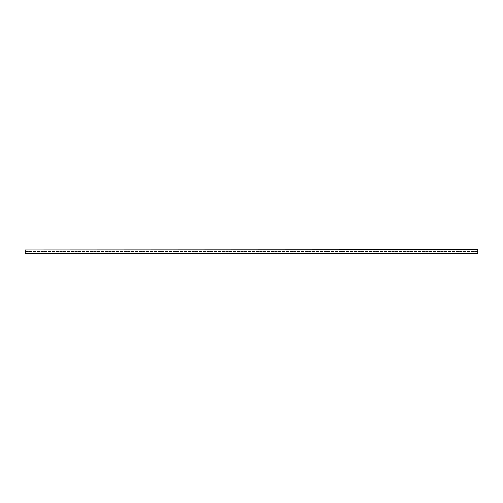 <?xml version="1.0" encoding="UTF-8"?>
<svg xmlns="http://www.w3.org/2000/svg" width="503" height="503" viewBox="0 0 503 503"><rect width="100%" height="100%" fill="white"/><g stroke="black" fill="none" stroke-linecap="round" stroke-linejoin="round"><path stroke-width="0.75" d="M25.15 250.029L477.85 249.802L477.85 253.198L25.15 253.198L25.15 250.029L477.85 250.029M477.096 251.84L477.096 251.16L474.832 251.16L474.832 251.84L477.096 251.84L477.096 251.16L474.832 251.16L474.832 251.84L477.096 251.84M473.323 251.84L473.323 251.16L471.06 251.16L471.06 251.84L473.323 251.84L473.323 251.16L471.06 251.16L471.06 251.84L473.323 251.84M469.55 251.84L469.55 251.16L467.287 251.16L467.287 251.84L469.55 251.84L469.55 251.16L467.287 251.16L467.287 251.84L469.55 251.84M465.778 251.84L465.778 251.16L463.515 251.16L463.515 251.84L465.778 251.84L465.778 251.16L463.515 251.16L463.515 251.84L465.778 251.84M462.005 251.84L462.005 251.16L459.742 251.16L459.742 251.84L462.005 251.84L462.005 251.16L459.742 251.16L459.742 251.84L462.005 251.84M458.233 251.84L458.233 251.16L455.97 251.16L455.97 251.84L458.233 251.84L458.233 251.16L455.97 251.16L455.97 251.84L458.233 251.84M454.46 251.84L454.46 251.16L452.197 251.16L452.197 251.84L454.46 251.84L454.46 251.16L452.197 251.16L452.197 251.84L454.46 251.84M450.688 251.84L450.688 251.16L448.425 251.16L448.425 251.84L450.688 251.84L450.688 251.16L448.425 251.16L448.425 251.84L450.688 251.84M446.916 251.84L446.916 251.16L444.652 251.16L444.652 251.84L446.916 251.84L446.916 251.16L444.652 251.16L444.652 251.84L446.916 251.84M443.143 251.84L443.143 251.16L440.88 251.16L440.88 251.84L443.143 251.84L443.143 251.16L440.88 251.16L440.88 251.84L443.143 251.84M439.37 251.84L439.37 251.16L437.107 251.16L437.107 251.84L439.37 251.84L439.37 251.16L437.107 251.16L437.107 251.84L439.37 251.84M435.598 251.84L435.598 251.16L433.335 251.16L433.335 251.84L435.598 251.84L435.598 251.16L433.335 251.16L433.335 251.84L435.598 251.84M431.825 251.84L431.825 251.16L429.562 251.16L429.562 251.84L431.825 251.84L431.825 251.16L429.562 251.16L429.562 251.84L431.825 251.84M428.053 251.84L428.053 251.16L425.79 251.16L425.79 251.84L428.053 251.84L428.053 251.16L425.79 251.16L425.79 251.84L428.053 251.84M424.281 251.84L424.281 251.16L422.017 251.16L422.017 251.84L424.281 251.84L424.281 251.16L422.017 251.16L422.017 251.84L424.281 251.84M420.508 251.84L420.508 251.16L418.245 251.16L418.245 251.84L420.508 251.84L420.508 251.16L418.245 251.16L418.245 251.84L420.508 251.84M416.736 251.84L416.736 251.16L414.472 251.16L414.472 251.84L416.736 251.84L416.736 251.16L414.472 251.16L414.472 251.84L416.736 251.84M412.963 251.84L412.963 251.16L410.7 251.16L410.7 251.84L412.963 251.84L412.963 251.16L410.7 251.16L410.7 251.84L412.963 251.84M409.19 251.84L409.19 251.16L406.927 251.16L406.927 251.84L409.19 251.84L409.19 251.16L406.927 251.16L406.927 251.84L409.19 251.84M405.418 251.84L405.418 251.16L403.155 251.16L403.155 251.84L405.418 251.84L405.418 251.16L403.155 251.16L403.155 251.84L405.418 251.84M401.645 251.84L401.645 251.16L399.382 251.16L399.382 251.84L401.645 251.84L401.645 251.16L399.382 251.16L399.382 251.84L401.645 251.84M397.873 251.84L397.873 251.16L395.61 251.16L395.61 251.84L397.873 251.84L397.873 251.16L395.61 251.16L395.61 251.84L397.873 251.84M394.101 251.84L394.101 251.16L391.837 251.16L391.837 251.84L394.101 251.84L394.101 251.16L391.837 251.16L391.837 251.84L394.101 251.84M390.328 251.84L390.328 251.16L388.065 251.16L388.065 251.84L390.328 251.84L390.328 251.16L388.065 251.16L388.065 251.84L390.328 251.84M386.555 251.84L386.555 251.16L384.292 251.16L384.292 251.84L386.555 251.84L386.555 251.16L384.292 251.16L384.292 251.84L386.555 251.84M382.783 251.84L382.783 251.16L380.52 251.16L380.52 251.84L382.783 251.84L382.783 251.16L380.52 251.16L380.52 251.84L382.783 251.84M379.01 251.84L379.01 251.16L376.747 251.16L376.747 251.84L379.01 251.84L379.01 251.16L376.747 251.16L376.747 251.84L379.01 251.84M375.238 251.84L375.238 251.16L372.975 251.16L372.975 251.84L375.238 251.84L375.238 251.16L372.975 251.16L372.975 251.84L375.238 251.84M371.465 251.84L371.465 251.16L369.202 251.16L369.202 251.84L371.465 251.84L371.465 251.16L369.202 251.16L369.202 251.84L371.465 251.84M367.693 251.84L367.693 251.16L365.43 251.16L365.43 251.84L367.693 251.84L367.693 251.16L365.43 251.16L365.43 251.84L367.693 251.84M363.921 251.84L363.921 251.16L361.657 251.16L361.657 251.84L363.921 251.84L363.921 251.16L361.657 251.16L361.657 251.84L363.921 251.84M360.148 251.84L360.148 251.16L357.885 251.16L357.885 251.84L360.148 251.84L360.148 251.16L357.885 251.16L357.885 251.84L360.148 251.84M356.375 251.84L356.375 251.16L354.112 251.16L354.112 251.84L356.375 251.84L356.375 251.16L354.112 251.16L354.112 251.84L356.375 251.84M352.603 251.84L352.603 251.16L350.34 251.16L350.34 251.84L352.603 251.84L352.603 251.16L350.34 251.16L350.34 251.84L352.603 251.84M348.83 251.84L348.83 251.16L346.567 251.16L346.567 251.84L348.83 251.84L348.83 251.16L346.567 251.16L346.567 251.84L348.83 251.84M345.058 251.84L345.058 251.16L342.795 251.16L342.795 251.84L345.058 251.84L345.058 251.16L342.795 251.16L342.795 251.84L345.058 251.84M341.286 251.84L341.286 251.16L339.022 251.16L339.022 251.84L341.286 251.84L341.286 251.16L339.022 251.16L339.022 251.84L341.286 251.84M337.513 251.84L337.513 251.16L335.25 251.16L335.25 251.84L337.513 251.84L337.513 251.16L335.25 251.16L335.25 251.84L337.513 251.84M333.74 251.84L333.74 251.16L331.477 251.16L331.477 251.84L333.74 251.84L333.74 251.16L331.477 251.16L331.477 251.84L333.74 251.84M329.968 251.84L329.968 251.16L327.705 251.16L327.705 251.84L329.968 251.84L329.968 251.16L327.705 251.16L327.705 251.84L329.968 251.84M326.195 251.84L326.195 251.16L323.932 251.16L323.932 251.84L326.195 251.84L326.195 251.16L323.932 251.16L323.932 251.84L326.195 251.84M322.423 251.84L322.423 251.16L320.16 251.16L320.16 251.84L322.423 251.84L322.423 251.16L320.16 251.16L320.16 251.84L322.423 251.84M318.651 251.84L318.651 251.16L316.387 251.16L316.387 251.84L318.651 251.84L318.651 251.16L316.387 251.16L316.387 251.84L318.651 251.84M314.878 251.84L314.878 251.16L312.615 251.16L312.615 251.84L314.878 251.84L314.878 251.16L312.615 251.16L312.615 251.84L314.878 251.84M311.106 251.84L311.106 251.16L308.842 251.16L308.842 251.84L311.106 251.84L311.106 251.16L308.842 251.16L308.842 251.84L311.106 251.84M307.333 251.84L307.333 251.16L305.07 251.16L305.07 251.84L307.333 251.84L307.333 251.16L305.07 251.16L305.07 251.84L307.333 251.84M303.561 251.84L303.561 251.16L301.297 251.16L301.297 251.84L303.561 251.84L303.561 251.16L301.297 251.16L301.297 251.84L303.561 251.84M299.788 251.84L299.788 251.16L297.524 251.16L297.524 251.84L299.788 251.84L299.788 251.16L297.524 251.16L297.524 251.84L299.788 251.84M296.016 251.84L296.016 251.16L293.752 251.16L293.752 251.84L296.016 251.84L296.016 251.16L293.752 251.16L293.752 251.84L296.016 251.84M292.243 251.84L292.243 251.16L289.98 251.16L289.98 251.84L292.243 251.84L292.243 251.16L289.98 251.16L289.98 251.84L292.243 251.84M288.471 251.84L288.471 251.16L286.207 251.16L286.207 251.84L288.471 251.84L288.471 251.16L286.207 251.16L286.207 251.84L288.471 251.84M284.698 251.84L284.698 251.16L282.435 251.16L282.435 251.84L284.698 251.84L284.698 251.16L282.435 251.16L282.435 251.84L284.698 251.84M280.925 251.84L280.925 251.16L278.662 251.16L278.662 251.84L280.925 251.84L280.925 251.16L278.662 251.16L278.662 251.84L280.925 251.84M277.153 251.84L277.153 251.16L274.889 251.16L274.889 251.84L277.153 251.84L277.153 251.16L274.889 251.16L274.889 251.84L277.153 251.84M273.381 251.84L273.381 251.16L271.117 251.16L271.117 251.84L273.381 251.84L273.381 251.16L271.117 251.16L271.117 251.84L273.381 251.84M269.608 251.84L269.608 251.16L267.344 251.16L267.344 251.84L269.608 251.84L269.608 251.16L267.344 251.16L267.344 251.84L269.608 251.84M265.836 251.84L265.836 251.16L263.572 251.16L263.572 251.84L265.836 251.84L265.836 251.16L263.572 251.16L263.572 251.84L265.836 251.84M262.063 251.84L262.063 251.16L259.8 251.16L259.8 251.84L262.063 251.84L262.063 251.16L259.8 251.16L259.8 251.84L262.063 251.84M258.291 251.84L258.291 251.16L256.027 251.16L256.027 251.84L258.291 251.84L258.291 251.16L256.027 251.16L256.027 251.84L258.291 251.84M254.518 251.84L254.518 251.16L252.255 251.16L252.255 251.84L254.518 251.84L254.518 251.16L252.255 251.16L252.255 251.84L254.518 251.84M250.746 251.84L250.746 251.16L248.482 251.16L248.482 251.84L250.746 251.84L250.746 251.16L248.482 251.16L248.482 251.84L250.746 251.84M246.973 251.84L246.973 251.16L244.709 251.16L244.709 251.84L246.973 251.84L246.973 251.16L244.709 251.16L244.709 251.84L246.973 251.84M243.201 251.84L243.201 251.16L240.937 251.16L240.937 251.84L243.201 251.84L243.201 251.16L240.937 251.16L240.937 251.84L243.201 251.84M239.428 251.84L239.428 251.16L237.165 251.16L237.165 251.84L239.428 251.84L239.428 251.16L237.165 251.16L237.165 251.84L239.428 251.84M235.656 251.84L235.656 251.16L233.392 251.16L233.392 251.84L235.656 251.84L235.656 251.16L233.392 251.16L233.392 251.84L235.656 251.84M231.883 251.84L231.883 251.16L229.62 251.16L229.62 251.84L231.883 251.84L231.883 251.16L229.62 251.16L229.62 251.84L231.883 251.84M228.111 251.84L228.111 251.16L225.847 251.16L225.847 251.84L228.111 251.84L228.111 251.16L225.847 251.16L225.847 251.84L228.111 251.84M224.338 251.84L224.338 251.16L222.075 251.16L222.075 251.84L224.338 251.84L224.338 251.16L222.075 251.16L222.075 251.84L224.338 251.84M220.566 251.84L220.566 251.16L218.302 251.16L218.302 251.84L220.566 251.84L220.566 251.16L218.302 251.16L218.302 251.84L220.566 251.84M216.793 251.84L216.793 251.16L214.53 251.16L214.53 251.84L216.793 251.84L216.793 251.16L214.53 251.16L214.53 251.84L216.793 251.84M213.021 251.84L213.021 251.16L210.757 251.16L210.757 251.84L213.021 251.84L213.021 251.16L210.757 251.16L210.757 251.84L213.021 251.84M209.248 251.84L209.248 251.16L206.984 251.16L206.984 251.84L209.248 251.84L209.248 251.16L206.984 251.16L206.984 251.84L209.248 251.84M205.476 251.84L205.476 251.16L203.212 251.16L203.212 251.84L205.476 251.84L205.476 251.16L203.212 251.16L203.212 251.84L205.476 251.84M201.703 251.84L201.703 251.16L199.44 251.16L199.44 251.84L201.703 251.84L201.703 251.16L199.44 251.16L199.44 251.84L201.703 251.84M197.931 251.84L197.931 251.16L195.667 251.16L195.667 251.84L197.931 251.84L197.931 251.16L195.667 251.16L195.667 251.84L197.931 251.84M194.158 251.84L194.158 251.16L191.894 251.16L191.894 251.84L194.158 251.84L194.158 251.16L191.894 251.16L191.894 251.84L194.158 251.84M190.386 251.84L190.386 251.16L188.122 251.16L188.122 251.84L190.386 251.84L190.386 251.16L188.122 251.16L188.122 251.84L190.386 251.84M186.613 251.84L186.613 251.16L184.35 251.16L184.35 251.84L186.613 251.84L186.613 251.16L184.35 251.16L184.35 251.84L186.613 251.84M182.841 251.84L182.841 251.16L180.577 251.16L180.577 251.84L182.841 251.84L182.841 251.16L180.577 251.16L180.577 251.84L182.841 251.84M179.068 251.84L179.068 251.16L176.804 251.16L176.804 251.84L179.068 251.84L179.068 251.16L176.804 251.16L176.804 251.84L179.068 251.84M175.296 251.84L175.296 251.16L173.032 251.16L173.032 251.84L175.296 251.84L175.296 251.16L173.032 251.16L173.032 251.84L175.296 251.84M171.523 251.84L171.523 251.16L169.26 251.16L169.26 251.84L171.523 251.84L171.523 251.16L169.26 251.16L169.26 251.84L171.523 251.84M167.751 251.84L167.751 251.16L165.487 251.16L165.487 251.84L167.751 251.84L167.751 251.16L165.487 251.16L165.487 251.84L167.751 251.84M163.978 251.84L163.978 251.16L161.714 251.16L161.714 251.84L163.978 251.84L163.978 251.16L161.714 251.16L161.714 251.84L163.978 251.84M160.206 251.84L160.206 251.16L157.942 251.16L157.942 251.84L160.206 251.84L160.206 251.16L157.942 251.16L157.942 251.84L160.206 251.84M156.433 251.84L156.433 251.16L154.169 251.16L154.169 251.84L156.433 251.84L156.433 251.16L154.169 251.16L154.169 251.84L156.433 251.84M152.661 251.84L152.661 251.16L150.397 251.16L150.397 251.84L152.661 251.84L152.661 251.16L150.397 251.16L150.397 251.84L152.661 251.84M148.888 251.84L148.888 251.16L146.625 251.16L146.625 251.84L148.888 251.84L148.888 251.16L146.625 251.16L146.625 251.84L148.888 251.84M145.116 251.84L145.116 251.16L142.852 251.16L142.852 251.84L145.116 251.84L145.116 251.16L142.852 251.16L142.852 251.84L145.116 251.84M141.343 251.84L141.343 251.16L139.079 251.16L139.079 251.84L141.343 251.84L141.343 251.16L139.079 251.16L139.079 251.84L141.343 251.84M137.571 251.84L137.571 251.16L135.307 251.16L135.307 251.84L137.571 251.84L137.571 251.16L135.307 251.16L135.307 251.84L137.571 251.84M133.798 251.84L133.798 251.16L131.535 251.16L131.535 251.84L133.798 251.84L133.798 251.16L131.535 251.16L131.535 251.84L133.798 251.84M130.026 251.84L130.026 251.16L127.762 251.16L127.762 251.84L130.026 251.84L130.026 251.16L127.762 251.16L127.762 251.84L130.026 251.84M126.253 251.84L126.253 251.16L123.989 251.16L123.989 251.84L126.253 251.84L126.253 251.16L123.989 251.16L123.989 251.84L126.253 251.84M122.481 251.84L122.481 251.16L120.217 251.16L120.217 251.84L122.481 251.84L122.481 251.16L120.217 251.16L120.217 251.84L122.481 251.84M118.708 251.84L118.708 251.16L116.445 251.16L116.445 251.84L118.708 251.84L118.708 251.16L116.445 251.16L116.445 251.84L118.708 251.84M114.936 251.84L114.936 251.16L112.672 251.16L112.672 251.84L114.936 251.84L114.936 251.16L112.672 251.16L112.672 251.84L114.936 251.84M111.163 251.84L111.163 251.16L108.9 251.16L108.9 251.84L111.163 251.84L111.163 251.16L108.9 251.16L108.9 251.84L111.163 251.84M107.391 251.84L107.391 251.16L105.127 251.16L105.127 251.84L107.391 251.84L107.391 251.16L105.127 251.16L105.127 251.84L107.391 251.84M103.618 251.84L103.618 251.16L101.355 251.16L101.355 251.84L103.618 251.84L103.618 251.16L101.355 251.16L101.355 251.84L103.618 251.84M99.846 251.84L99.846 251.16L97.582 251.16L97.582 251.84L99.846 251.84L99.846 251.16L97.582 251.16L97.582 251.84L99.846 251.84M96.073 251.84L96.073 251.16L93.809 251.16L93.809 251.84L96.073 251.84L96.073 251.16L93.809 251.16L93.809 251.84L96.073 251.84M92.301 251.84L92.301 251.16L90.037 251.16L90.037 251.84L92.301 251.84L92.301 251.16L90.037 251.16L90.037 251.84L92.301 251.84M88.528 251.84L88.528 251.16L86.264 251.16L86.264 251.84L88.528 251.84L88.528 251.16L86.264 251.16L86.264 251.84L88.528 251.84M84.756 251.84L84.756 251.16L82.492 251.16L82.492 251.84L84.756 251.84L84.756 251.16L82.492 251.16L82.492 251.84L84.756 251.84M80.983 251.84L80.983 251.16L78.72 251.16L78.72 251.84L80.983 251.84L80.983 251.16L78.72 251.16L78.72 251.84L80.983 251.84M77.21 251.84L77.21 251.16L74.947 251.16L74.947 251.84L77.21 251.84L77.21 251.16L74.947 251.16L74.947 251.84L77.21 251.84M73.438 251.84L73.438 251.16L71.175 251.16L71.175 251.84L73.438 251.84L73.438 251.16L71.175 251.16L71.175 251.84L73.438 251.84M69.666 251.84L69.666 251.16L67.402 251.16L67.402 251.84L69.666 251.84L69.666 251.16L67.402 251.16L67.402 251.84L69.666 251.84M65.893 251.84L65.893 251.16L63.63 251.16L63.63 251.84L65.893 251.84L65.893 251.16L63.63 251.16L63.63 251.84L65.893 251.84M62.12 251.84L62.12 251.16L59.857 251.16L59.857 251.84L62.12 251.84L62.12 251.16L59.857 251.16L59.857 251.84L62.12 251.84M58.348 251.84L58.348 251.16L56.085 251.16L56.085 251.84L58.348 251.84L58.348 251.16L56.085 251.16L56.085 251.84L58.348 251.84M54.575 251.84L54.575 251.16L52.312 251.16L52.312 251.84L54.575 251.84L54.575 251.16L52.312 251.16L52.312 251.84L54.575 251.84M50.803 251.84L50.803 251.16L48.54 251.16L48.54 251.84L50.803 251.84L50.803 251.16L48.54 251.16L48.54 251.84L50.803 251.84M47.031 251.84L47.031 251.16L44.767 251.16L44.767 251.84L47.031 251.84L47.031 251.16L44.767 251.16L44.767 251.84L47.031 251.84M43.258 251.84L43.258 251.16L40.995 251.16L40.995 251.84L43.258 251.84L43.258 251.16L40.995 251.16L40.995 251.84L43.258 251.84M39.486 251.84L39.486 251.16L37.222 251.16L37.222 251.84L39.486 251.84L39.486 251.16L37.222 251.16L37.222 251.84L39.486 251.84M35.713 251.84L35.713 251.16L33.45 251.16L33.45 251.84L35.713 251.84L35.713 251.16L33.45 251.16L33.45 251.84L35.713 251.84M31.941 251.84L31.941 251.16L29.677 251.16L29.677 251.84L31.941 251.84L31.941 251.16L29.677 251.16L29.677 251.84L31.941 251.84M28.168 251.84L28.168 251.16L25.905 251.16L25.905 251.84L28.168 251.84L28.168 251.16L25.905 251.16L25.905 251.84L28.168 251.84M25.15 252.971L477.85 252.971"/></g></svg>
